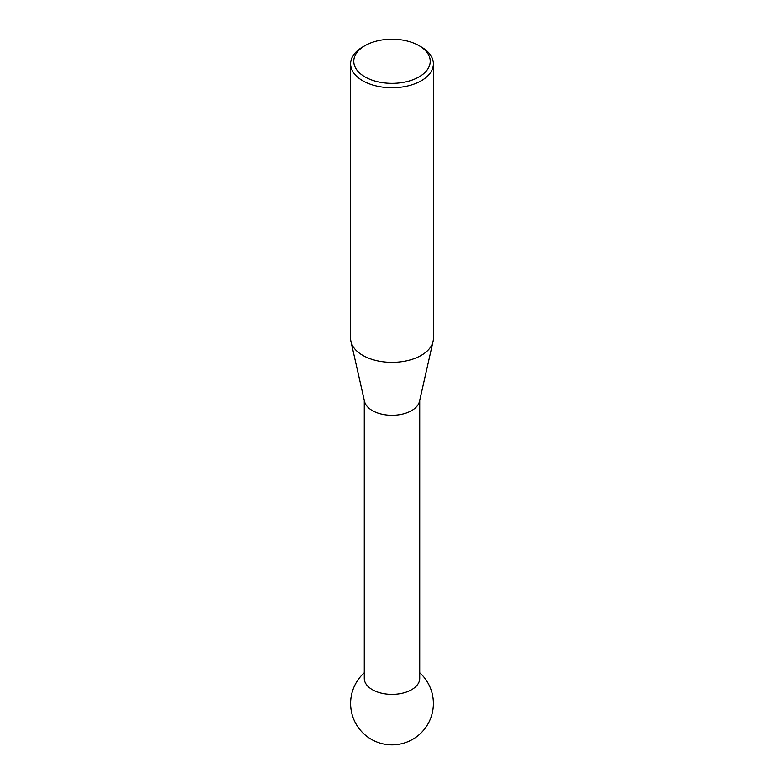 <?xml version="1.0" encoding="UTF-8"?>
<svg xmlns="http://www.w3.org/2000/svg" width="784" height="784" viewBox="0 0 784 784"><rect width="100%" height="100%" fill="white"/><g stroke="black" fill="none" stroke-linecap="round" stroke-linejoin="round"><path stroke-width="1.18" d="M433.042 341.54L419.499 401.359A27.734 16.013 180 0 1 400.928 414.442A27.734 16.013 180 0 1 372.39 410.6A27.734 16.013 180 0 1 364.501 401.359L350.958 341.54A41.395 23.902 0 0 0 362.727 355.338A41.395 23.902 0 0 0 405.328 361.071A41.395 23.902 0 0 0 433.042 341.54A41.395 23.902 0 0 0 433.395 338.443L433.395 63.857A41.395 23.902 180 0 1 407.847 85.936A41.395 23.902 180 0 1 362.727 80.752A41.395 23.902 180 0 1 350.605 63.857A41.395 23.902 180 0 1 362.727 46.952L364.962 45.668A38.24 22.079 0 0 0 364.962 76.891A38.24 22.079 0 0 0 419.038 76.891A38.24 22.079 0 0 0 419.038 45.668L421.273 46.952A41.395 23.902 180 0 1 433.395 63.857M419.734 400.32L419.734 678.395A27.734 16.013 180 0 1 411.61 689.714A27.734 16.013 180 0 1 372.39 689.714A27.734 16.013 180 0 1 364.266 678.395L364.266 400.32M350.605 63.857L350.605 338.443A41.395 23.902 0 0 0 350.958 341.54M421.273 46.952L419.038 45.668A38.24 22.079 0 0 0 364.962 45.668M364.266 672.75A41.395 41.395 0 0 0 412.698 739.332A41.395 41.395 0 0 0 419.734 672.75"/></g></svg>
